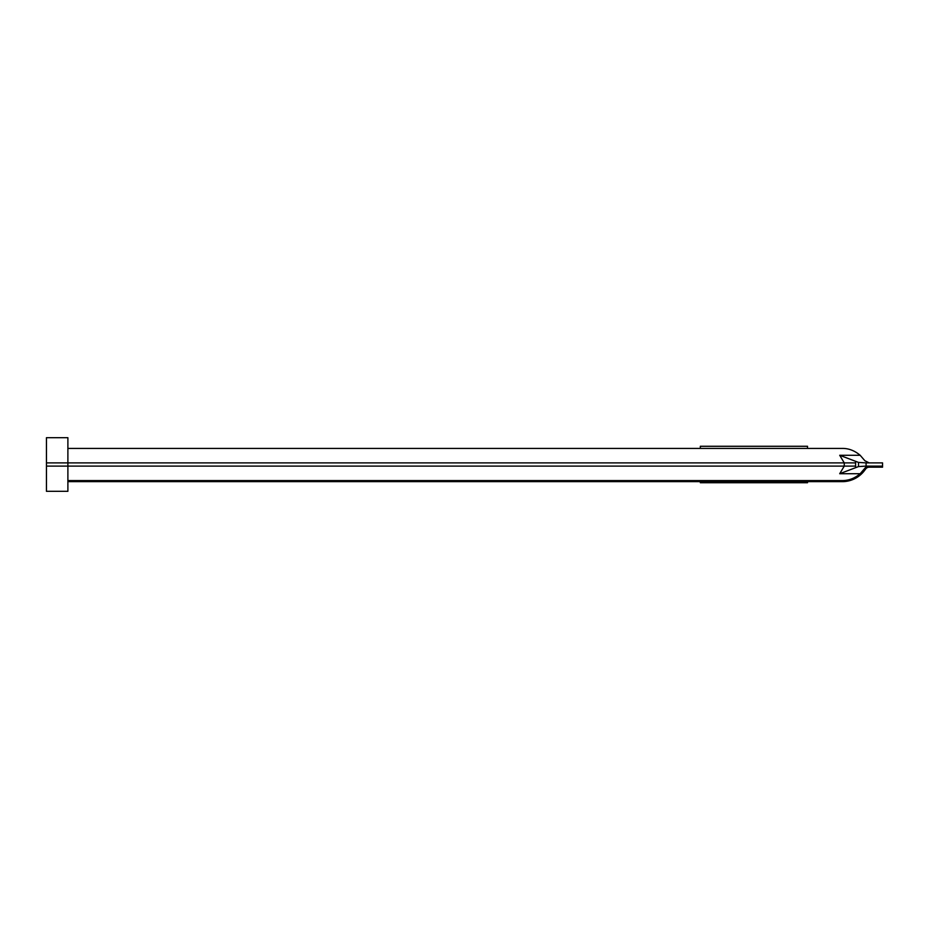 <?xml version="1.0" encoding="UTF-8"?>
<svg xmlns="http://www.w3.org/2000/svg" width="929" height="929" viewBox="0 0 929 929"><rect width="100%" height="100%" fill="white"/><g stroke="black" fill="none" stroke-linecap="round" stroke-linejoin="round"><path stroke-width="1.39" d="M868.917 466.114A5.365 5.365 0 0 0 864.864 468.274L860.161 473.72L839.711 473.72L858.512 466.579L858.512 462.421L839.711 455.28L860.161 455.28C854.61 450.623 848.641 448.335 842.255 448.417L67.887 448.417M839.711 473.72L844.264 466.103L67.887 466.103L67.887 491.302L46.45 491.302L46.45 437.698L67.887 437.698L67.887 462.897L46.45 462.897M46.45 466.103L67.887 466.103L67.887 462.897L844.264 462.897L839.711 455.28M869.172 462.897L866.083 462.897L866.083 466.103L882.55 466.103L882.55 462.897L869.172 462.897L864.864 460.726L860.161 455.28M864.864 468.274L869.172 466.103M866.083 466.103L858.512 466.579M858.512 462.421L866.083 462.897M863.784 469.737A26.802 26.802 0 0 1 842.255 480.583C848.641 480.665 854.61 478.377 860.161 473.72C854.61 478.377 848.641 480.665 842.255 480.583L67.887 480.583M67.887 481.652L842.255 481.652A27.87 27.87 0 0 0 864.644 470.364L865.723 468.913A4.285 4.285 0 0 1 869.172 467.182L882.55 467.182L882.55 466.103M807.51 448.417L807.51 446.28L700.327 446.28L700.327 448.417M700.327 481.652L700.327 482.72L807.51 482.72L807.51 481.652M855.597 461.376L855.597 467.624M855.632 466.103L844.264 466.103L844.264 462.897L855.632 462.897"/></g></svg>
